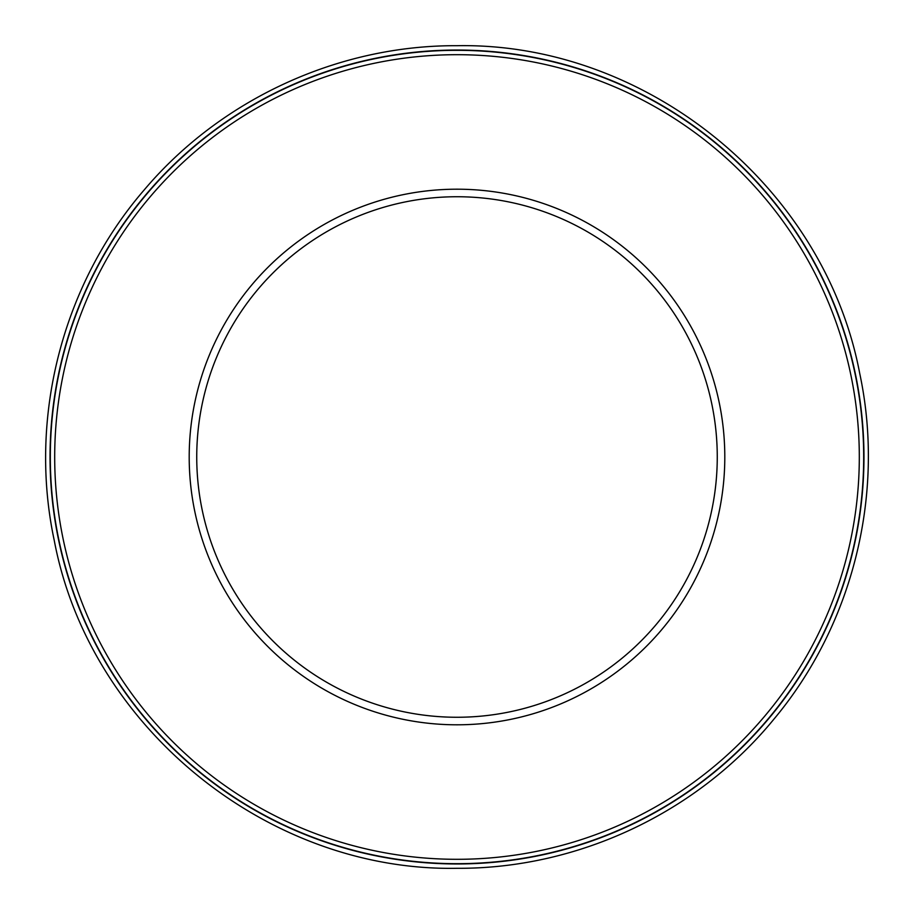 <?xml version="1.0" encoding="UTF-8"?>
<svg xmlns="http://www.w3.org/2000/svg" width="914" height="914" viewBox="0 0 914 914"><rect width="100%" height="100%" fill="white"/><g stroke="black" fill="none" stroke-linecap="round" stroke-linejoin="round"><path stroke-width="1.37" d="M189.198 457A267.802 267.802 0 0 0 457 724.802A267.802 267.802 0 0 0 724.802 457A267.802 267.802 0 0 0 457 189.198A267.802 267.802 0 0 0 189.198 457M457 863.684A406.684 406.684 0 0 0 863.684 457A406.684 406.684 0 0 0 457 50.316A406.684 406.684 0 0 0 50.316 457A406.684 406.684 0 0 0 457 863.684M457 50.041A406.959 406.959 0 0 1 863.959 457A406.959 406.959 0 0 1 457 863.959A406.959 406.959 0 0 1 50.041 457A406.959 406.959 0 0 1 457 50.041M457 717.261A260.262 260.262 0 0 1 196.738 457A260.262 260.262 0 0 1 457 196.738A260.262 260.262 0 0 1 717.261 457A260.262 260.262 0 0 1 457 717.261M457 54.691A402.309 402.309 0 0 1 859.309 457A402.309 402.309 0 0 1 457 859.309A402.309 402.309 0 0 1 54.691 457A402.309 402.309 0 0 1 457 54.691M457 45.7C646.621 42.215 824.714 187.199 859.754 373.598C885.415 493.926 852.899 624.833 773.907 719.169C697.405 812.717 577.865 868.974 457 868.3C267.368 871.785 89.298 726.801 54.246 540.403C28.094 417.949 62.335 284.597 144.241 189.883C220.845 99.226 338.317 45.072 457 45.7"/></g></svg>
